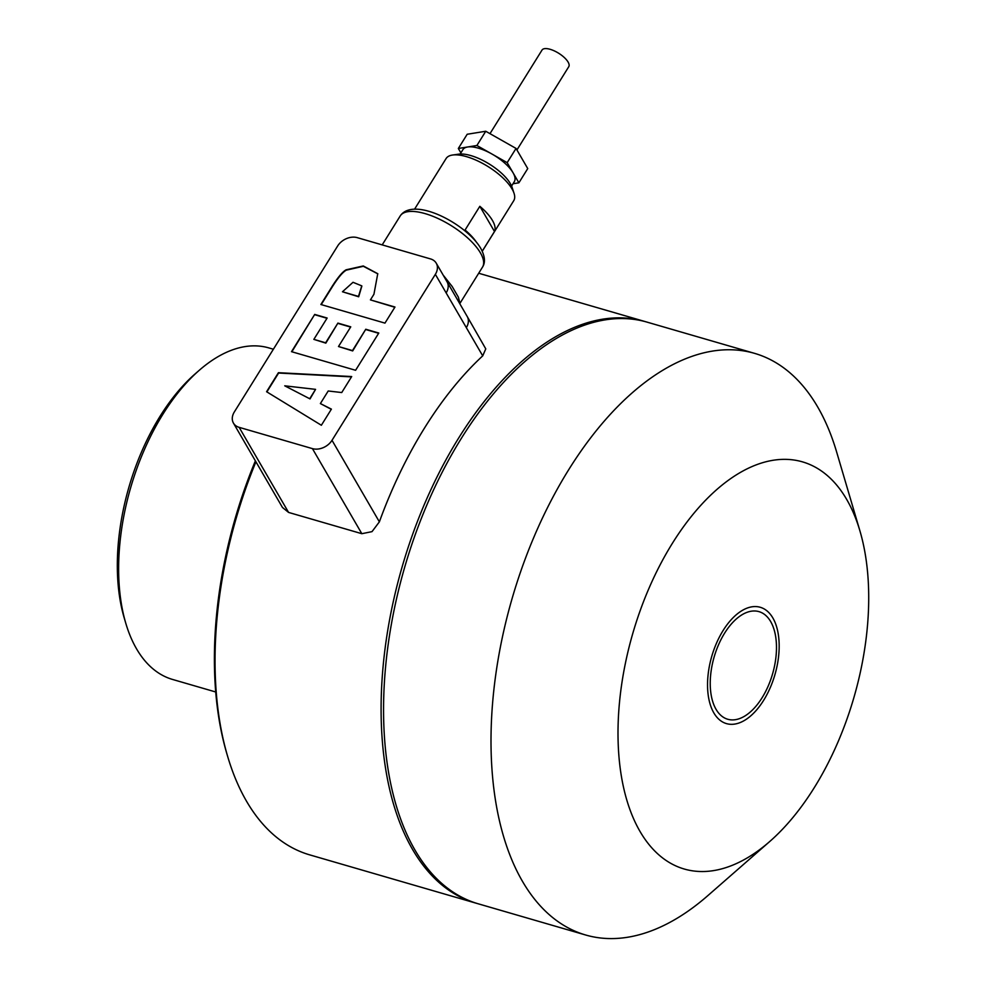 <?xml version="1.0" encoding="UTF-8"?>
<svg xmlns="http://www.w3.org/2000/svg" width="986" height="986" viewBox="0 0 986 986"><rect width="100%" height="100%" fill="white"/><g stroke="black" fill="none" stroke-linecap="round" stroke-linejoin="round"><path stroke-width="1.48" d="M769.758 841.489L707.8 895.658A302.838 164.44 -73.8 0 1 678.75 917.251A302.838 164.44 -73.8 0 1 585.647 934.999A302.838 164.44 -73.8 0 1 495.379 677.456A302.838 164.44 -73.8 0 1 661.433 371.081A302.838 164.44 -73.8 0 1 754.537 353.345A302.838 164.44 -73.8 0 1 836.633 451.982L859.928 530.912A211.99 115.115 -73.8 0 1 769.758 841.489A211.99 115.115 -73.8 0 1 749.422 856.6A211.99 115.115 -73.8 0 1 618.148 742.458A211.99 115.115 -73.8 0 1 737.294 474.278A211.99 115.115 -73.8 0 1 859.928 530.912M585.647 934.999L478.198 903.792A302.838 164.44 -73.8 0 1 387.929 646.261A302.838 164.44 -73.8 0 1 553.984 339.887A302.838 164.44 -73.8 0 1 647.087 322.139L754.537 353.345M741.755 614.919A56.029 30.418 -73.8 0 1 758.986 611.64A56.029 30.418 -73.8 0 1 775.674 659.289A56.029 30.418 -73.8 0 1 744.96 715.959A56.029 30.418 -73.8 0 1 727.73 719.25A56.029 30.418 -73.8 0 1 711.042 671.602A56.029 30.418 -73.8 0 1 741.755 614.919M741.632 610.827A60.565 32.883 106.2 0 0 708.416 672.107A60.565 32.883 106.2 0 0 726.472 723.613A60.565 32.883 106.2 0 0 745.083 720.063A60.565 32.883 106.2 0 0 778.299 658.784A60.565 32.883 106.2 0 0 760.243 607.277A60.565 32.883 106.2 0 0 741.632 610.827M489.98 133.665L542.029 50.052A15.751 6.089 31.9 0 1 550.126 49.3A15.751 6.089 31.9 0 1 564.325 57.545A15.751 6.089 31.9 0 1 568.762 66.703L516.923 149.971M414.588 209.131L446.079 158.561A39.859 15.394 31.9 0 1 452.599 155.024A39.859 15.394 31.9 0 1 466.563 156.663A39.859 15.394 31.9 0 1 514.039 193.281A39.859 15.394 31.9 0 1 513.743 200.688L482.253 251.257M514.039 193.281L512.116 187.414A34.646 13.385 -148.1 0 0 470.84 155.578A34.646 13.385 -148.1 0 0 458.7 154.161L452.599 155.024M482.228 251.208L494.491 231.525A39.859 15.394 -148.1 0 0 479.837 206.308L465.072 230.021A39.859 15.394 31.9 0 1 476.595 242.42M479.837 206.308L494.491 231.525M511.586 186.034L514.322 181.658A30.283 11.696 -148.1 0 0 513.028 172.735A30.283 11.696 -148.1 0 0 492.039 154.075A30.283 11.696 -148.1 0 0 467.61 146.988A30.283 11.696 -148.1 0 0 462.902 149.638L460.179 154.026M460.893 152.879L458.33 148.479L467.191 134.256L485.753 131.261L516.035 148.43L527.744 168.581L518.882 182.804L513.003 183.753M458.33 148.479L476.891 145.497L507.174 162.653L518.882 182.804M485.753 131.261L476.891 145.497M516.035 148.43L507.174 162.653M312.426 448.618L361.837 533.697L372.005 531.639L379.376 521.853L332.011 440.311A15.147 11.29 149.8 0 1 323.223 447.656A15.147 11.29 149.8 0 1 312.426 448.618L239.154 427.345A15.147 11.29 149.8 0 1 233.448 423.105A15.147 11.29 149.8 0 1 232.684 421.367A15.147 11.29 149.8 0 1 234.335 411.951L337.668 245.958A15.147 11.29 149.8 0 1 346.468 238.612A15.147 11.29 149.8 0 1 357.265 237.651L430.525 258.924A15.147 11.29 149.8 0 1 436.243 263.176A15.147 11.29 149.8 0 1 437.008 264.901A15.147 11.29 149.8 0 1 435.356 274.33L332.011 440.311M436.243 263.176L447.04 281.762A15.147 11.29 149.8 0 1 447.065 281.799A15.147 11.29 149.8 0 1 447.792 283.487A15.147 11.29 149.8 0 1 446.153 292.916L482.721 355.86A302.838 164.44 106.2 0 0 424.646 427.825A302.838 164.44 106.2 0 0 379.376 521.853M482.721 355.86L485.778 348.884L467.204 316.481A15.147 11.29 -30.2 0 0 467.044 316.21M466.329 327.635A15.147 11.29 -30.2 0 0 467.968 318.219A15.147 11.29 -30.2 0 0 467.228 316.518A15.147 11.29 -30.2 0 0 467.204 316.481M233.448 423.105L282.464 507.47L288.578 512.424L239.154 427.345M321.226 304.612L330.877 289.12C337.348 278.557 342.499 272.235 346.32 270.139L363.353 266.294L377.848 273.874M370.428 299.892L373.94 294.247L377.749 273.701L363.279 265.961L346.123 269.794C342.29 271.889 337.15 278.212 330.667 288.775L320.869 304.501L384.959 323.112L394.979 307.028L370.428 299.892L394.831 307.275M342.462 291.77L358.485 296.429L361.763 285.866L353.013 282.292L342.462 291.77L358.682 296.774L361.862 286.051M331.407 409.128L321.362 425.262L266.577 391.725L278.422 372.696L351.694 376.553L341.735 392.551L328.215 390.986L320.376 403.57L331.407 409.128M378.797 333.034L355.601 370.28L291.511 351.669L314.707 314.423L327.142 318.034L313.856 339.369L325.639 342.795L337.902 323.1L350.757 326.834L338.494 346.517L352.483 350.585L365.769 329.25L378.797 333.034M314.707 314.423L291.868 351.768M326.995 318.281L314.904 314.768M337.902 323.1L325.836 343.14L313.856 339.369M350.609 327.081L338.099 323.445M365.769 329.25L352.68 350.93L338.494 346.517M378.636 333.28L365.966 329.595M351.497 376.874L278.619 373.041L266.873 391.91M320.376 403.57L331.296 409.313M309.838 398.566L315.569 389.359L310.035 398.911L284.744 385.822L310.035 398.911M315.569 389.359L284.744 385.822M459.772 302.702L458.379 297.168L452.143 286.445L443.49 275.488M361.837 533.697L288.578 512.424M645.867 321.793A302.838 164.44 106.2 0 0 644.647 321.436A302.838 164.44 106.2 0 0 642.132 320.746A302.838 164.44 106.2 0 0 401.61 568.7A302.838 164.44 106.2 0 0 475.745 903.09A302.838 164.44 106.2 0 0 476.977 903.435M255.386 460.869A299.806 162.801 106.2 0 0 226.817 753.587L227.593 756.225A302.838 164.44 106.2 0 0 309.69 854.862L475.745 903.09M255.929 461.805A302.838 164.44 106.2 0 0 227.593 756.225M215.724 691.987L172.575 679.453A172.624 93.732 -73.8 0 1 125.777 623.226A172.624 93.732 -73.8 0 1 199.221 370.329A172.624 93.732 -73.8 0 1 267.416 347.516A172.624 93.732 -73.8 0 1 268.845 347.91L273.381 349.229M125.777 623.226L124.224 617.963A166.56 90.441 -73.8 0 1 195.08 373.94L199.221 370.329M435.356 274.33L446.153 292.916M400.217 215.946A48.45 18.722 31.9 0 1 425.139 213.629A48.45 18.722 31.9 0 1 480.428 252.897A48.45 18.722 31.9 0 1 482.487 267.157C485.58 262.498 485.013 256.249 480.786 248.435C467.031 224.278 413.652 195.906 400.217 215.946L382.198 244.885M460.043 303.207L482.487 267.157M467.228 316.518L447.052 281.799M478.703 273.245L644.647 321.436"/></g></svg>
